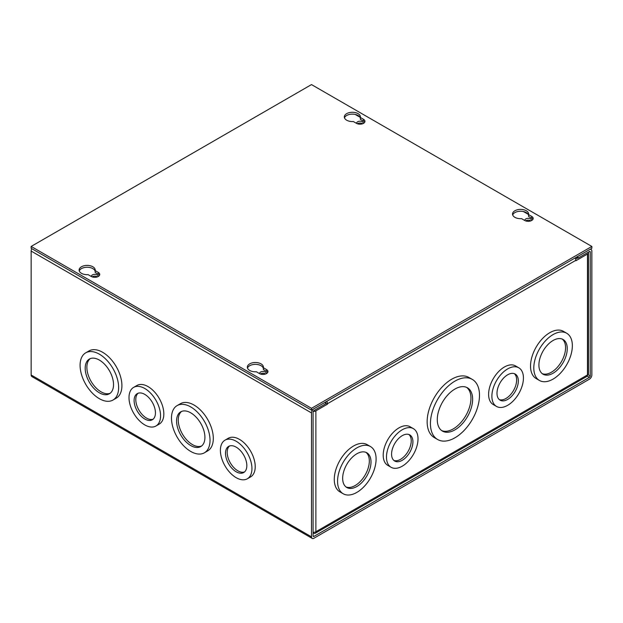 <?xml version="1.0" encoding="UTF-8"?>
<svg xmlns="http://www.w3.org/2000/svg" width="623" height="623" viewBox="0 0 623 623"><rect width="100%" height="100%" fill="white"/><g stroke="black" fill="none" stroke-linecap="round" stroke-linejoin="round"><path stroke-width="0.93" d="M356.66 123.44A3.372 1.947 180 0 1 356.629 123.175A3.372 1.947 180 0 1 358.708 121.376A3.372 1.947 180 0 1 362.384 121.797A3.372 1.947 180 0 1 363.373 123.175A3.372 1.947 180 0 1 363.341 123.44M357.415 123.767A3.372 1.947 180 0 1 362.384 123.642A3.372 1.947 180 0 1 362.586 123.767M524.87 220.558A3.372 1.947 180 0 1 524.839 220.285A3.372 1.947 180 0 1 526.918 218.494A3.372 1.947 180 0 1 530.594 218.914A3.372 1.947 180 0 1 531.583 220.285A3.372 1.947 180 0 1 531.551 220.558M525.625 220.885A3.372 1.947 180 0 1 530.594 220.76A3.372 1.947 180 0 1 530.796 220.885M236.172 441.255A22.303 12.873 60 0 1 250.742 460.911A22.303 12.873 60 0 1 247.323 478.783A22.303 12.873 60 0 1 236.172 477.677A22.303 12.873 60 0 1 221.601 458.022A22.303 12.873 60 0 1 225.02 440.157A22.303 12.873 60 0 1 236.172 441.255M225.02 440.157L228.298 438.257A22.303 12.873 60 0 1 239.45 439.363A22.303 12.873 60 0 1 254.02 459.019A22.303 12.873 60 0 1 250.602 476.891L247.323 478.783M190.755 406.944A27.256 15.739 60 0 1 208.557 430.968A27.256 15.739 60 0 1 204.383 452.804A27.256 15.739 60 0 1 190.755 451.457A27.256 15.739 60 0 1 172.945 427.44A27.256 15.739 60 0 1 177.127 405.596A27.256 15.739 60 0 1 190.755 406.944M177.127 405.596L180.405 403.704A27.256 15.739 60 0 1 194.033 405.051A27.256 15.739 60 0 1 211.843 429.068A27.256 15.739 60 0 1 207.661 450.912L204.383 452.804M99.361 354.176A27.256 15.739 60 0 1 117.163 378.2A27.256 15.739 60 0 1 112.989 400.044A27.256 15.739 60 0 1 99.361 398.689A27.256 15.739 60 0 1 81.551 374.672A27.256 15.739 60 0 1 85.733 352.828A27.256 15.739 60 0 1 99.361 354.176M85.733 352.828L89.011 350.936A27.256 15.739 60 0 1 102.639 352.283A27.256 15.739 60 0 1 120.449 376.308A27.256 15.739 60 0 1 116.267 398.144L112.989 400.044M144.777 388.495A22.303 12.873 60 0 1 159.348 408.143A22.303 12.873 60 0 1 155.929 426.015A22.303 12.873 60 0 1 144.777 424.909A22.303 12.873 60 0 1 130.207 405.262A22.303 12.873 60 0 1 133.626 387.389A22.303 12.873 60 0 1 144.777 388.495M133.626 387.389L136.904 385.497A22.303 12.873 60 0 1 148.056 386.603A22.303 12.873 60 0 1 162.626 406.251A22.303 12.873 60 0 1 159.208 424.123L155.929 426.015M91.449 276.557A3.372 1.947 180 0 1 91.417 276.293A3.372 1.947 180 0 1 93.497 274.494A3.372 1.947 180 0 1 97.172 274.914A3.372 1.947 180 0 1 98.161 276.293A3.372 1.947 180 0 1 98.13 276.557M92.204 276.885A3.372 1.947 180 0 1 97.172 276.76A3.372 1.947 180 0 1 97.375 276.885M259.659 373.675A3.372 1.947 180 0 1 259.627 373.403A3.372 1.947 180 0 1 261.707 371.612A3.372 1.947 180 0 1 265.382 372.032A3.372 1.947 180 0 1 266.371 373.403A3.372 1.947 180 0 1 266.34 373.675M260.414 374.002A3.372 1.947 180 0 1 265.382 373.878A3.372 1.947 180 0 1 265.585 374.002M236.172 447.15A15.084 8.706 -120 0 0 228.625 446.403A15.084 8.706 -120 0 0 226.313 458.489A15.084 8.706 -120 0 0 236.172 471.782A15.084 8.706 -120 0 0 243.71 472.53A15.084 8.706 -120 0 0 246.023 460.444A15.084 8.706 -120 0 0 236.172 447.15M229.513 445.998A15.084 8.706 -120 0 0 228.244 458.287A15.084 8.706 -120 0 0 237.854 470.817A15.084 8.706 -120 0 0 244.504 471.969M190.755 412.839A20.045 11.572 -120 0 0 180.732 411.842A20.045 11.572 -120 0 0 177.664 427.9A20.045 11.572 -120 0 0 190.755 445.562A20.045 11.572 -120 0 0 200.777 446.559A20.045 11.572 -120 0 0 203.846 430.501A20.045 11.572 -120 0 0 190.755 412.839M181.612 411.421A20.045 11.572 -120 0 0 179.58 427.697A20.045 11.572 -120 0 0 192.437 444.596A20.045 11.572 -120 0 0 201.579 446.013M99.361 360.071A20.045 11.572 -120 0 0 89.338 359.074A20.045 11.572 -120 0 0 86.27 375.139A20.045 11.572 -120 0 0 99.361 392.802A20.045 11.572 -120 0 0 109.383 393.791A20.045 11.572 -120 0 0 112.452 377.733A20.045 11.572 -120 0 0 99.361 360.071M90.218 358.653A20.045 11.572 -120 0 0 88.186 374.937A20.045 11.572 -120 0 0 101.043 391.828A20.045 11.572 -120 0 0 110.185 393.245M144.777 394.382A15.084 8.706 -120 0 0 137.231 393.635A15.084 8.706 -120 0 0 134.918 405.729A15.084 8.706 -120 0 0 144.777 419.022A15.084 8.706 -120 0 0 152.316 419.77A15.084 8.706 -120 0 0 154.629 407.676A15.084 8.706 -120 0 0 144.777 394.382M138.119 393.23A15.084 8.706 -120 0 0 136.85 405.526A15.084 8.706 -120 0 0 146.46 418.049A15.084 8.706 -120 0 0 153.11 419.201M313.096 535.928L313.914 536.403A1.153 0.662 -60 0 1 313.338 536.458A1.153 0.662 -60 0 1 313.096 535.928L313.096 412.013A1.153 0.662 -60 0 1 313.914 410.604L325.518 403.899L325.518 402.053L313.914 408.758A3.411 1.97 -60 0 0 311.5 412.932L311.5 536.855A3.411 1.97 -60 0 0 312.209 538.412A3.411 1.97 -60 0 0 313.914 538.249L589.436 379.173A3.411 1.97 -60 0 0 591.85 374.991L591.85 251.077A3.411 1.97 -60 0 0 591.141 249.512A3.411 1.97 -60 0 0 589.436 249.683L577.833 256.38L577.833 258.226L589.436 251.528A1.153 0.662 -60 0 1 590.012 251.466A1.153 0.662 -60 0 1 590.254 251.996L589.436 251.528M31.859 248.694A3.411 1.97 120 0 0 31.15 251.077L31.15 374.991A3.411 1.97 120 0 0 31.859 376.557L312.209 538.412M587.948 374.587L590.254 375.918L590.254 251.996M590.254 375.918A1.153 0.662 -60 0 1 589.436 377.328L587.216 376.043M313.914 536.403L589.436 377.328M576.236 257.307L577.833 258.226M430.423 423.617A34.693 20.029 -60 0 1 445.57 388.705A34.693 20.029 -60 0 1 472.304 379.407A34.693 20.029 -60 0 1 479.484 395.294A34.693 20.029 -60 0 1 464.345 430.205A34.693 20.029 -60 0 1 437.611 439.495A34.693 20.029 -60 0 1 430.423 423.617M437.611 439.495L434.332 437.603A34.693 20.029 -60 0 1 427.144 421.724A34.693 20.029 -60 0 1 442.291 386.813A34.693 20.029 -60 0 1 469.018 377.515L472.304 379.407M491.89 396.22A22.303 12.873 -60 0 1 501.624 373.777A22.303 12.873 -60 0 1 518.811 367.804A22.303 12.873 -60 0 1 523.429 378.013A22.303 12.873 -60 0 1 513.695 400.457A22.303 12.873 -60 0 1 496.508 406.43A22.303 12.873 -60 0 1 491.89 396.22M496.508 406.43L493.229 404.537A22.303 12.873 -60 0 1 488.611 394.328A22.303 12.873 -60 0 1 498.345 371.884A22.303 12.873 -60 0 1 515.533 365.911L518.811 367.804M533.802 367.975A27.256 15.739 -60 0 1 545.701 340.547A27.256 15.739 -60 0 1 566.704 333.243A27.256 15.739 -60 0 1 572.35 345.718A27.256 15.739 -60 0 1 560.451 373.154A27.256 15.739 -60 0 1 539.448 380.458A27.256 15.739 -60 0 1 533.802 367.975M539.448 380.458L536.169 378.558A27.256 15.739 -60 0 1 530.523 366.083A27.256 15.739 -60 0 1 542.423 338.655A27.256 15.739 -60 0 1 563.426 331.35L566.704 333.243M386.478 457.08A22.303 12.873 -60 0 1 396.212 434.636A22.303 12.873 -60 0 1 413.399 428.663A22.303 12.873 -60 0 1 418.017 438.872A22.303 12.873 -60 0 1 408.283 461.316A22.303 12.873 -60 0 1 391.096 467.289A22.303 12.873 -60 0 1 386.478 457.08M391.096 467.289L387.818 465.397A22.303 12.873 -60 0 1 383.2 455.187A22.303 12.873 -60 0 1 392.934 432.744A22.303 12.873 -60 0 1 410.121 426.771L413.399 428.663M337.557 481.275A27.256 15.739 -60 0 1 349.456 453.848A27.256 15.739 -60 0 1 370.459 446.543A27.256 15.739 -60 0 1 376.105 459.026A27.256 15.739 -60 0 1 364.206 486.454A27.256 15.739 -60 0 1 343.203 493.759A27.256 15.739 -60 0 1 337.557 481.275M343.203 493.759L339.924 491.866A27.256 15.739 -60 0 1 334.278 479.383A27.256 15.739 -60 0 1 346.178 451.955A27.256 15.739 -60 0 1 367.181 444.651L370.459 446.543M437.276 419.661A24.998 14.43 120 0 0 442.455 431.1A24.998 14.43 120 0 0 461.721 424.403A24.998 14.43 120 0 0 472.631 399.25A24.998 14.43 120 0 0 467.452 387.802A24.998 14.43 120 0 0 448.194 394.499A24.998 14.43 120 0 0 437.276 419.661M441.645 430.571A24.998 14.43 120 0 0 460.584 422.846A24.998 14.43 120 0 0 470.949 398.276A24.998 14.43 120 0 0 466.588 387.366M496.99 393.277A15.084 8.706 120 0 0 500.121 400.184A15.084 8.706 120 0 0 511.74 396.142A15.084 8.706 120 0 0 518.328 380.957A15.084 8.706 120 0 0 515.205 374.049A15.084 8.706 120 0 0 503.579 378.091A15.084 8.706 120 0 0 496.99 393.277M499.327 399.616A15.084 8.706 120 0 0 510.603 394.577A15.084 8.706 120 0 0 516.646 379.991A15.084 8.706 120 0 0 514.318 373.652M538.903 365.031A20.045 11.572 120 0 0 543.054 374.205A20.045 11.572 120 0 0 558.504 368.839A20.045 11.572 120 0 0 567.249 348.67A20.045 11.572 120 0 0 563.099 339.496A20.045 11.572 120 0 0 547.656 344.862A20.045 11.572 120 0 0 538.903 365.031M542.251 373.66A20.045 11.572 120 0 0 557.367 367.274A20.045 11.572 120 0 0 565.567 347.696A20.045 11.572 120 0 0 562.219 339.068M391.579 454.136A15.084 8.706 120 0 0 394.709 461.043A15.084 8.706 120 0 0 406.328 457.002A15.084 8.706 120 0 0 412.917 441.816A15.084 8.706 120 0 0 409.794 434.909A15.084 8.706 120 0 0 398.167 438.95A15.084 8.706 120 0 0 391.579 454.136M393.915 460.475A15.084 8.706 120 0 0 405.191 455.436A15.084 8.706 120 0 0 411.235 440.843A15.084 8.706 120 0 0 408.906 434.504M342.658 478.332A20.045 11.572 120 0 0 346.809 487.505A20.045 11.572 120 0 0 362.259 482.14A20.045 11.572 120 0 0 371.004 461.97A20.045 11.572 120 0 0 366.854 452.796A20.045 11.572 120 0 0 351.411 458.162A20.045 11.572 120 0 0 342.658 478.332M346.006 486.96A20.045 11.572 120 0 0 361.122 480.574A20.045 11.572 120 0 0 369.322 460.997A20.045 11.572 120 0 0 365.974 452.368M577.443 258L575.629 259.043M325.673 401.967A1.153 0.662 60 0 1 325.907 402.77L325.518 403.447M575.138 257.938A3.411 1.97 60 0 1 575.839 260.313L575.839 260.772L587.473 254.052A3.411 1.97 0 0 0 588.478 252.658A3.411 1.97 0 0 0 588.361 252.151M313.229 411.429A3.411 1.97 0 0 0 315.877 410.861L327.511 404.14L325.907 403.221M313.096 532.307A3.411 1.97 0 0 0 315.877 531.738A3.411 1.97 60 0 1 315.168 533.296L586.773 376.494A3.411 1.97 -120 0 0 587.473 374.929A3.411 1.97 0 0 0 588.478 373.535L588.478 252.658M575.839 260.313L327.511 403.688L327.511 404.14M327.511 403.688A3.411 1.97 -120 0 0 326.802 401.313M315.168 533.296A3.411 1.97 60 0 1 313.462 533.132L313.096 532.922M81.473 273.326A8.052 4.649 180 0 1 79.113 270.047A8.052 4.649 180 0 1 84.082 265.748A8.052 4.649 180 0 1 92.858 266.761A8.052 4.649 180 0 1 95.21 270.047A8.052 4.649 180 0 1 95.155 270.608L98.294 272.422A4.953 2.858 180 0 1 99.742 274.447A4.953 2.858 180 0 1 96.69 277.087A4.953 2.858 180 0 1 91.285 276.472L88.147 274.657A8.052 4.649 180 0 1 81.473 273.326M79.277 270.966A8.052 4.649 180 0 1 84.845 267.438A8.052 4.649 180 0 1 92.858 268.606A8.052 4.649 180 0 1 95.155 271.324M346.684 120.208A8.052 4.649 180 0 1 344.324 116.922A8.052 4.649 180 0 1 349.293 112.631A8.052 4.649 180 0 1 358.069 113.643A8.052 4.649 180 0 1 360.421 116.922A8.052 4.649 180 0 1 360.367 117.49L363.505 119.305A4.953 2.858 180 0 1 364.953 121.329A4.953 2.858 180 0 1 361.901 123.969A4.953 2.858 180 0 1 356.496 123.354L353.358 121.54A8.052 4.649 180 0 1 346.684 120.208M344.488 117.848A8.052 4.649 180 0 1 350.056 114.321A8.052 4.649 180 0 1 358.069 115.489A8.052 4.649 180 0 1 360.367 118.206M249.683 370.444A8.052 4.649 180 0 1 247.323 367.157A8.052 4.649 180 0 1 252.292 362.866A8.052 4.649 180 0 1 261.068 363.871A8.052 4.649 180 0 1 263.42 367.157A8.052 4.649 180 0 1 263.365 367.726L266.504 369.54A4.953 2.858 180 0 1 267.952 371.565A4.953 2.858 180 0 1 264.9 374.205A4.953 2.858 180 0 1 259.495 373.582L256.357 371.767A8.052 4.649 180 0 1 249.683 370.444M247.487 368.084A8.052 4.649 180 0 1 253.055 364.556A8.052 4.649 180 0 1 261.068 365.717A8.052 4.649 180 0 1 263.365 368.434M514.894 217.326A8.052 4.649 180 0 1 512.534 214.039A8.052 4.649 180 0 1 517.503 209.749A8.052 4.649 180 0 1 526.279 210.753A8.052 4.649 180 0 1 528.631 214.039A8.052 4.649 180 0 1 528.577 214.608L531.715 216.422A4.953 2.858 180 0 1 533.163 218.439A4.953 2.858 180 0 1 530.111 221.087A4.953 2.858 180 0 1 524.706 220.464L521.568 218.65A8.052 4.649 180 0 1 514.894 217.326M512.698 214.966A8.052 4.649 180 0 1 518.266 211.438A8.052 4.649 180 0 1 526.279 212.599A8.052 4.649 180 0 1 528.577 215.317M311.5 410.152L591.85 248.289L591.85 246.443L311.5 408.306L311.5 410.152L31.15 248.289L31.15 246.443L311.5 84.588L591.85 246.443M95.155 270.608L95.155 272.453L98.294 274.268A4.953 2.858 180 0 1 99.478 275.366M360.367 117.49L360.367 119.336L363.505 121.15A4.953 2.858 180 0 1 364.689 122.248M263.365 367.726L263.365 369.571L266.504 371.386A4.953 2.858 180 0 1 267.688 372.484M528.577 214.608L528.577 216.454L531.715 218.268A4.953 2.858 180 0 1 532.899 219.366M311.5 408.306L31.15 246.443M311.5 536.855L31.15 374.991M528.148 214.296L523.343 211.516M359.938 117.179L355.133 114.406M311.5 412.932L31.15 251.077M587.473 254.052L587.473 374.929L315.877 531.738L315.877 410.861M98.294 274.268L98.294 272.422M363.505 121.15L363.505 119.305M266.504 371.386L266.504 369.54M531.715 218.268L531.715 216.422M590.44 249.107L591.141 249.512"/></g></svg>
